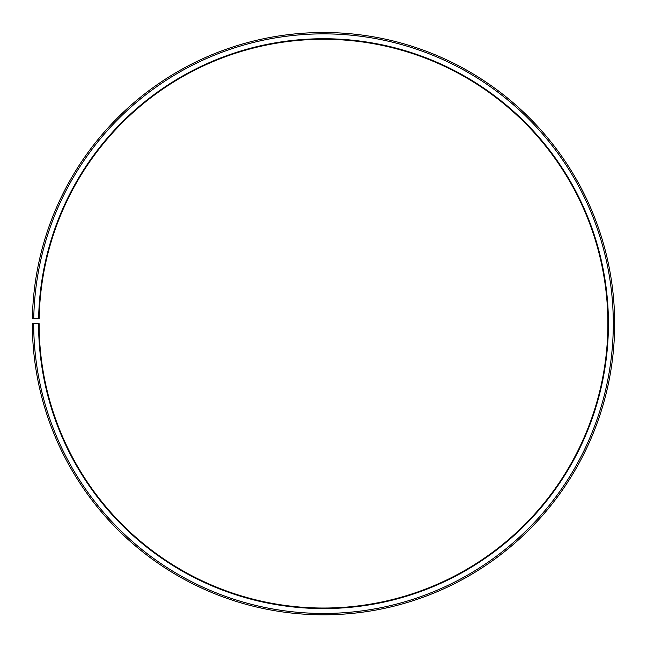 <?xml version="1.0" encoding="UTF-8"?>
<svg xmlns="http://www.w3.org/2000/svg" width="647" height="647" viewBox="0 0 647 647"><rect width="100%" height="100%" fill="white"/><g stroke="black" fill="none" stroke-linecap="round" stroke-linejoin="round"><path stroke-width="0.97" d="M607.881 323.662A284.381 284.381 0 0 0 325.983 39.289A284.381 284.381 0 0 0 39.168 318.696L38.626 318.688A284.923 284.923 0 0 1 325.983 38.747A284.923 284.923 0 0 1 608.423 323.662A284.923 284.923 0 0 1 323.5 608.576A284.923 284.923 0 0 1 38.577 323.662L39.119 323.662A284.381 284.381 0 0 0 323.5 608.034A284.381 284.381 0 0 0 607.881 323.662M33.749 318.599L32.39 318.575A291.15 291.15 0 0 1 326.039 32.52A291.15 291.15 0 0 1 614.65 323.662A291.15 291.15 0 0 1 323.5 614.812A291.15 291.15 0 0 1 32.35 323.662L33.701 323.662A289.799 289.799 0 0 0 323.5 613.453A289.799 289.799 0 0 0 613.299 323.662A289.799 289.799 0 0 0 326.031 33.87A289.799 289.799 0 0 0 33.749 318.599L38.626 318.688M33.701 323.662L38.577 323.662"/></g></svg>
